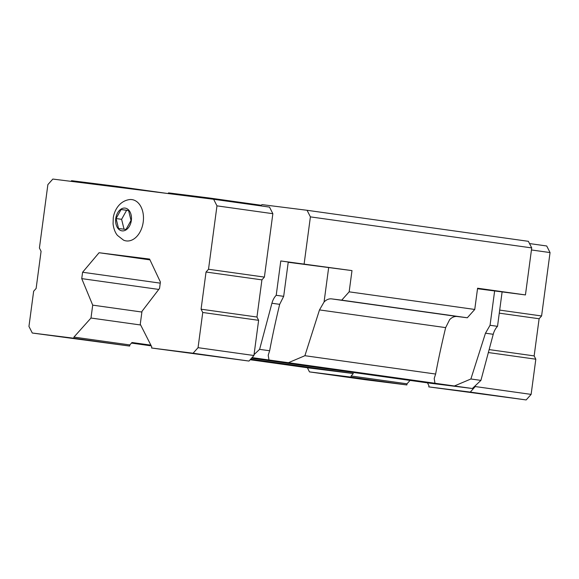 <?xml version="1.0" encoding="UTF-8"?>
<svg xmlns="http://www.w3.org/2000/svg" width="579" height="579" viewBox="0 0 579 579"><rect width="100%" height="100%" fill="white"/><g stroke="black" fill="none" stroke-linecap="round" stroke-linejoin="round"><path stroke-width="0.87" d="M128.56 210.474L121.076 209.533L116.068 218.544L118.543 228.495L126.027 229.436L131.035 220.425L128.56 210.474M202.744 312.486L201.079 309.193L206.037 272.029L208.512 269.257L216.973 205.856L213.637 199.27L52.834 179.063L47.876 184.607L39.415 248.007L41.08 251.308L36.122 288.465L33.647 291.237L28.95 326.426L32.294 333.019L73.786 338.23L73.938 337.094L90.99 318.03L92.705 305.14L81.74 278.622L82.594 272.253L99.067 252.733L149.592 259.081L160.397 282.031L159.551 288.4L141.985 311.328L140.263 324.226L151.749 346.872L151.597 348.008L193.089 353.226L198.054 347.675L202.744 312.486L258.625 320.325L254.051 354.609L259.609 349.354L271.92 303.244A15.3 10.458 -82 0 1 276.212 295.29L280.786 260.955L351.989 270.603L349.159 291.838L341.719 300.154L331.615 298.887A15.3 10.458 98 0 0 324.066 302.006L319.492 309.917L304.901 355.709L435.625 374.041C438.361 359.436 441.705 343.962 445.656 327.613L449.666 319.615A15.3 10.458 -82 0 1 457.215 316.503L467.311 317.77L474.751 309.454L477.588 288.219L525.442 294.928L477.516 288.726M304.901 355.709L288.414 362.707L434.974 383.262L434.199 378.521L435.625 374.041M497.52 326.332L490.051 325.282L485.477 333.2L470.886 378.984L480.917 380.389L493.228 334.286A15.3 10.458 -82 0 1 497.52 326.332L502.102 291.997M470.886 378.984L454.399 385.983L472.348 388.502L480.917 380.389M131.469 343.086L151.235 345.858M250.157 359.733L308.433 367.904L353.306 373.542L250.678 359.154M276.212 295.29L283.681 296.339L279.671 304.337C275.72 320.679 272.376 336.153 269.64 350.758L268.215 355.245L268.989 359.979L288.414 362.707M525.442 294.928L531.717 247.913L528.381 241.32L307.065 210.286L261.94 204.611L260.796 205.885M117.088 187.14L116.697 186.366L71.572 180.691L70.985 181.343M210.459 198.872L210.068 198.098L168.569 192.879L167.982 193.531M304.134 263.894L310.402 216.872L307.065 210.286M258.625 320.325L256.96 317.031L261.918 279.867L264.393 277.095L272.854 213.694L269.517 207.108L213.637 199.27M73.938 337.094L129.819 344.932L131.99 342.507L150.873 345.156M307.391 367.759L309.483 371.892L365.363 379.73L406.863 384.948L407.015 383.805L351.135 375.974L353.306 373.542M407.015 383.805L410.048 380.417M90.99 318.03L140.661 325M92.705 305.14L141.891 312.038M81.74 278.622L158.762 289.428M82.594 272.253L160.253 283.145M99.067 252.733L149.961 259.87M251.539 358.191L427.483 382.864L428.938 385.744L428.786 386.888L470.286 392.099L475.243 386.555L475.366 385.643M252.06 357.605L268.989 359.979M427.483 382.864L472.348 388.502M454.399 385.983L434.974 383.262M259.609 349.354L269.64 350.758M341.719 300.154L467.311 317.77M349.159 291.838L474.751 309.454M310.402 216.872L531.717 247.913M210.068 198.098L261.339 205.284M116.697 186.366L166.477 193.343M32.294 333.019L129.667 346.068L129.819 344.932M151.597 348.008L248.97 361.057L253.935 355.513L254.051 354.609M73.786 338.23L129.667 346.068M193.089 353.226L248.97 361.057M198.054 347.675L253.935 355.513M201.079 309.193L256.96 317.031M206.037 272.029L261.918 279.867M208.512 269.257L264.393 277.095M216.973 205.856L272.854 213.694M143.216 222.039A20.851 14.243 -82 0 0 129.233 199.617C124.803 200.341 121.12 202.534 118.188 206.196C115.576 209.526 113.94 213.39 113.267 217.769L113.071 223.914C113.969 231.224 116.755 234.596 117.486 235.436L123.544 240.147A20.851 14.243 -82 0 0 143.216 222.039M309.483 371.892L350.983 377.11L351.135 375.974M406.863 384.948L350.983 377.11M470.286 392.099L526.166 399.937L428.786 386.888M526.166 399.937L531.124 394.393L475.243 386.555M531.124 394.393L535.821 359.204L488.358 352.546M535.821 359.204L534.149 355.904L489.146 349.593M534.149 355.904L539.114 318.747L499.279 313.159M539.114 318.747L541.589 315.975L499.684 310.098M541.589 315.975L550.05 252.574L531.442 249.962M550.05 252.574L546.706 245.981L529.517 243.571M320.122 266.304L291.389 262.562L320.122 266.304M351.989 270.603L288.226 262.28M283.681 296.339L288.255 262.005L280.786 260.955M477.53 288.653L491.506 290.397L477.559 288.414M490.051 325.282L494.632 290.947M116.068 218.544L121.597 219.318L124.058 229.19M121.076 209.533L126.606 210.307L121.597 219.318M128.581 210.561L126.606 210.307M131.332 220.461A11.479 7.838 -82 0 0 120.975 209.142A11.479 7.838 -82 0 0 118.348 228.85A11.479 7.838 -82 0 0 131.332 220.461M485.477 333.2L493.228 334.286M319.492 309.917L445.656 327.613M331.615 298.887L457.215 316.503M271.92 303.244L279.671 304.337M324.066 302.006L328.648 267.672"/></g></svg>
